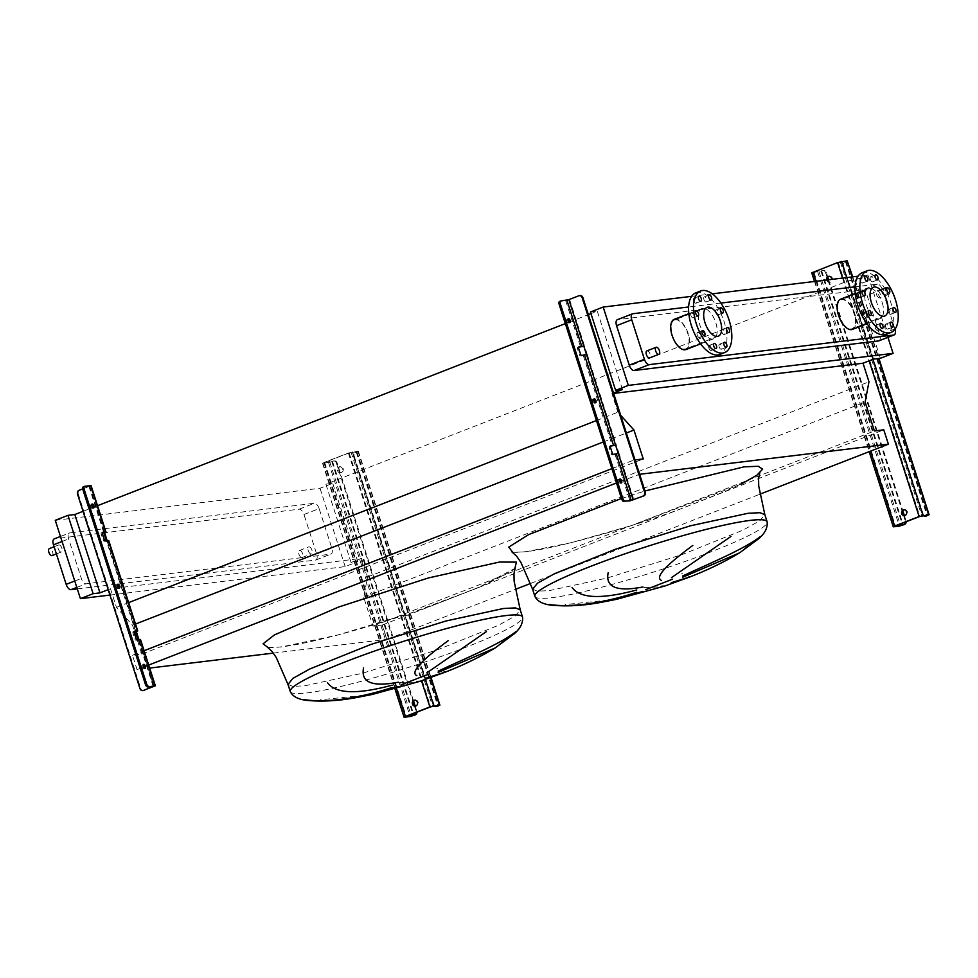<?xml version="1.0" encoding="UTF-8"?>
<svg xmlns="http://www.w3.org/2000/svg" width="978" height="978" viewBox="0 0 978 978"><rect width="100%" height="100%" fill="white"/><g stroke="black" fill="none" stroke-linecap="round" stroke-linejoin="round"><path stroke-width="0.73" stroke-dasharray="4.89 3.67" d="M904.149 509.746A3.007 2.604 83.1 0 1 907.327 511.702A3.007 2.604 83.1 0 1 904.87 515.65M826.667 280.001A3.007 2.604 -96.9 0 0 831.801 279.378M829.197 276.309A3.007 2.604 83.1 0 1 832.376 278.253A3.007 2.604 83.1 0 1 827.486 280.16A3.007 2.604 83.1 0 1 827.412 279.916M811.752 272.862L822.963 270.6A3.007 2.604 83.1 0 1 826.324 272.495L827.865 277.3M828.659 279.769L902.816 510.748M904.369 515.577L906.019 520.724A3.007 2.604 83.1 0 1 906.19 521.751M826.324 272.495L825.579 272.581L827.412 278.302M827.914 279.855L902.364 511.751M903.44 515.1L905.273 520.809L906.019 520.724M825.579 272.581A3.007 2.604 -96.9 0 0 822.217 270.686L813.867 272.031L838.329 262.507L845.933 261.26L844.234 262.116A3.007 2.604 -96.9 0 0 842.706 265.918L843.439 265.82A3.007 2.604 83.1 0 1 844.98 262.031L847.571 260.82M843.439 265.82L923.146 514.061L922.401 514.147A3.007 2.604 -96.9 0 0 923.44 515.663M925.579 516.103A3.007 2.604 83.1 0 1 923.146 514.061M842.706 265.918L922.401 514.147M905.445 522.032A3.007 2.604 -96.9 0 0 905.273 520.809M593.695 399.537A2.103 1.027 68.7 0 0 592.9 399.317A2.103 1.027 68.7 0 0 592.631 401.408A2.103 1.027 68.7 0 0 594.428 403.242A2.103 1.027 68.7 0 0 594.869 402.545M567.949 319.354A2.103 1.027 68.7 0 0 567.154 319.134A2.103 1.027 68.7 0 0 566.885 321.224A2.103 1.027 68.7 0 0 568.683 323.058A2.103 1.027 68.7 0 0 569.123 322.361M619.441 479.721A2.103 1.027 68.7 0 0 618.646 479.501A2.103 1.027 68.7 0 0 618.377 481.592A2.103 1.027 68.7 0 0 620.174 483.425A2.103 1.027 68.7 0 0 620.614 482.729M578.609 347.276L577.754 347.373A1.504 0.733 68.7 0 0 577.668 347.398A1.504 0.733 68.7 0 0 577.46 348.889L579.294 354.574A1.504 0.733 68.7 0 0 580.492 355.906L587.24 354.439L584.502 345.906L583.817 346.163M559.746 301.407L569.624 299.561L579.526 295.698A3.007 2.604 83.1 0 1 579.709 295.637M610.382 446.225L609.526 446.335A1.504 0.733 68.7 0 0 609.428 446.347A1.504 0.733 68.7 0 0 609.233 447.838L611.054 453.523A1.504 0.733 68.7 0 0 612.265 454.856L619.013 453.389L616.274 444.856L615.59 445.112M586.507 354.525L587.24 354.439L616.274 444.856L615.529 444.941M618.267 453.474L619.013 453.389L633.891 499.734M569.624 299.561L584.502 345.906L583.756 345.992M414.941 700.162A3.007 2.604 83.1 0 1 418.119 702.118A3.007 2.604 83.1 0 1 415.662 706.055M342.422 468.755A3.007 2.604 -96.9 0 0 337.532 470.662A3.007 2.604 -96.9 0 0 342.422 468.755M338.278 470.565A3.007 2.604 83.1 0 1 343.168 468.67A3.007 2.604 83.1 0 1 338.278 470.565M337.104 462.9L336.371 462.985A3.007 2.604 -96.9 0 0 333.009 461.09L324.659 462.435L349.109 452.912L356.726 451.665L355.026 452.533A3.007 2.604 -96.9 0 0 353.486 456.323L354.232 456.237A3.007 2.604 83.1 0 1 355.772 452.435L357.948 451.188L348.376 453.01L323.914 462.521L322.948 463.291L328.596 462.618L333.755 461.005A3.007 2.604 83.1 0 1 337.104 462.9L413.608 701.153M415.161 705.982L416.811 711.128A3.007 2.604 83.1 0 1 416.97 712.155M336.371 462.985L413.156 702.155M414.232 705.505L416.066 711.226L416.811 711.128M354.232 456.237L433.926 704.466L433.193 704.551A3.007 2.604 -96.9 0 0 434.232 706.067M436.359 706.507A3.007 2.604 83.1 0 1 433.926 704.466M353.486 456.323L433.193 704.551M416.225 712.449A3.007 2.604 -96.9 0 0 416.066 711.226M390.87 683.06C416.799 682.131 425.393 681.593 416.665 681.458M445.577 672.02L436.799 668.292M503.279 640.981L494.978 648.047M372.239 694.466L320.454 699.783M635.48 587.851C661.409 586.922 670.003 586.384 661.275 586.25M690.175 576.812L681.409 573.084M747.889 545.773L739.588 552.839M616.837 599.257L565.064 604.575M298.938 554.245A3.753 1.822 68.7 0 0 302.153 557.509A3.753 1.822 68.7 0 0 302.654 553.793A3.753 1.822 68.7 0 0 299.439 550.516A3.753 1.822 68.7 0 0 298.938 554.245M308.229 550.626A3.753 1.822 68.7 0 0 311.456 553.903A3.753 1.822 68.7 0 0 311.945 550.174A3.753 1.822 68.7 0 0 308.73 546.898A3.753 1.822 68.7 0 0 308.229 550.626M52.115 555.577A3.753 1.822 68.7 0 0 52.616 551.861A3.753 1.822 68.7 0 0 49.401 548.585M58.191 548.682A3.753 1.822 68.7 0 0 61.418 551.959A3.753 1.822 68.7 0 0 61.907 548.242A3.753 1.822 68.7 0 0 58.692 544.966A3.753 1.822 68.7 0 0 58.191 548.682M889.54 290.503A3.753 1.822 -111.3 0 1 889.051 294.219A3.753 1.822 -111.3 0 1 885.823 290.955A3.753 1.822 -111.3 0 1 886.325 287.226A3.753 1.822 -111.3 0 1 889.54 290.503M876.532 294.574A3.753 1.822 68.7 0 0 879.748 297.838A3.753 1.822 68.7 0 0 880.249 294.121A3.753 1.822 68.7 0 0 877.021 290.845A3.753 1.822 68.7 0 0 876.532 294.574M646.886 350.894A3.753 1.822 -111.3 0 1 650.113 354.17A3.753 1.822 -111.3 0 1 649.612 357.899M888.317 312.006A2.702 1.32 -111.3 0 1 888.672 309.317A2.702 1.32 -111.3 0 1 890.995 311.676A2.702 1.32 -111.3 0 1 890.64 314.354A2.702 1.32 -111.3 0 1 888.317 312.006M882.034 292.41A2.702 1.32 -111.3 0 1 882.388 289.732A2.702 1.32 -111.3 0 1 884.711 292.092A2.702 1.32 -111.3 0 1 884.344 294.769A2.702 1.32 -111.3 0 1 882.034 292.41M870.347 279.439A2.702 1.32 -111.3 0 1 870.701 276.762A2.702 1.32 -111.3 0 1 873.024 279.121A2.702 1.32 -111.3 0 1 872.669 281.798A2.702 1.32 -111.3 0 1 870.347 279.439M860.114 280.674A2.702 1.32 -111.3 0 1 860.469 277.996A2.702 1.32 -111.3 0 1 862.792 280.356A2.702 1.32 -111.3 0 1 862.437 283.033A2.702 1.32 -111.3 0 1 860.114 280.674M857.327 295.405A2.702 1.32 -111.3 0 1 857.682 292.728A2.702 1.32 -111.3 0 1 860.004 295.087A2.702 1.32 -111.3 0 1 859.638 297.764A2.702 1.32 -111.3 0 1 857.327 295.405M863.611 314.989A2.702 1.32 -111.3 0 1 863.965 312.312A2.702 1.32 -111.3 0 1 866.288 314.671A2.702 1.32 -111.3 0 1 865.933 317.349A2.702 1.32 -111.3 0 1 863.611 314.989M875.298 327.96A2.702 1.32 -111.3 0 1 875.652 325.283A2.702 1.32 -111.3 0 1 877.975 327.642A2.702 1.32 -111.3 0 1 877.608 330.319A2.702 1.32 -111.3 0 1 875.298 327.96M885.53 326.725A2.702 1.32 -111.3 0 1 885.885 324.048A2.702 1.32 -111.3 0 1 888.207 326.407A2.702 1.32 -111.3 0 1 887.853 329.085A2.702 1.32 -111.3 0 1 885.53 326.725M882.18 302.569A16.223 7.885 -111.3 0 1 880.041 318.657A16.223 7.885 -111.3 0 1 866.141 304.513A16.223 7.885 -111.3 0 1 868.281 288.424A16.223 7.885 -111.3 0 1 882.18 302.569M852.4 329.415A16.223 7.885 68.7 0 0 854.54 313.327A16.223 7.885 68.7 0 0 840.64 299.182M862.168 272.752A33.044 16.076 -111.3 0 1 890.506 301.566A33.044 16.076 -111.3 0 1 886.141 334.329M838.867 315.222A15.465 7.518 -111.3 0 1 840.909 299.879A15.465 7.518 -111.3 0 1 854.173 313.376A15.465 7.518 -111.3 0 1 852.131 328.718A15.465 7.518 -111.3 0 1 838.867 315.222M690.933 315.539A2.702 1.32 -111.3 0 1 691.287 312.862A2.702 1.32 -111.3 0 1 693.598 315.222A2.702 1.32 -111.3 0 1 693.243 317.899A2.702 1.32 -111.3 0 1 690.933 315.539M697.216 335.136A2.702 1.32 -111.3 0 1 697.571 332.447A2.702 1.32 -111.3 0 1 699.893 334.806A2.702 1.32 -111.3 0 1 699.539 337.483A2.702 1.32 -111.3 0 1 697.216 335.136M708.903 348.107A2.702 1.32 -111.3 0 1 709.258 345.43A2.702 1.32 -111.3 0 1 711.568 347.777A2.702 1.32 -111.3 0 1 711.214 350.466A2.702 1.32 -111.3 0 1 708.903 348.107M719.136 346.872A2.702 1.32 -111.3 0 1 719.49 344.183A2.702 1.32 -111.3 0 1 721.801 346.542A2.702 1.32 -111.3 0 1 721.446 349.219A2.702 1.32 -111.3 0 1 719.136 346.872M721.923 332.141A2.702 1.32 -111.3 0 1 722.277 329.464A2.702 1.32 -111.3 0 1 724.6 331.823A2.702 1.32 -111.3 0 1 724.246 334.5A2.702 1.32 -111.3 0 1 721.923 332.141M715.639 312.557A2.702 1.32 -111.3 0 1 715.994 309.879A2.702 1.32 -111.3 0 1 718.304 312.226A2.702 1.32 -111.3 0 1 717.95 314.916A2.702 1.32 -111.3 0 1 715.639 312.557M703.952 299.586A2.702 1.32 -111.3 0 1 704.307 296.896A2.702 1.32 -111.3 0 1 706.629 299.256A2.702 1.32 -111.3 0 1 706.263 301.933A2.702 1.32 -111.3 0 1 703.952 299.586M693.72 300.821A2.702 1.32 -111.3 0 1 694.074 298.143A2.702 1.32 -111.3 0 1 696.385 300.49A2.702 1.32 -111.3 0 1 696.03 303.18A2.702 1.32 -111.3 0 1 693.72 300.821M695.774 292.887A33.044 16.076 -111.3 0 1 697.717 292.398A33.044 16.076 -111.3 0 1 723.451 319.769A33.044 16.076 -111.3 0 1 719.747 354.476M675.419 319.794A15.465 7.518 -111.3 0 1 687.461 332.606A15.465 7.518 -111.3 0 1 685.737 348.853A15.465 7.518 -111.3 0 1 684.82 349.085A15.465 7.518 -111.3 0 1 672.778 336.273A15.465 7.518 -111.3 0 1 674.514 320.026A15.465 7.518 -111.3 0 1 675.419 319.794M712.693 339.036A16.223 7.885 -111.3 0 1 700.065 325.601A16.223 7.885 -111.3 0 1 701.874 308.559A16.223 7.885 -111.3 0 1 702.827 308.327A16.223 7.885 -111.3 0 1 715.468 321.762A16.223 7.885 -111.3 0 1 713.647 338.804A16.223 7.885 -111.3 0 1 712.693 339.036M686.006 349.562A16.223 7.885 68.7 0 0 687.827 332.52A16.223 7.885 68.7 0 0 675.187 319.085A16.223 7.885 68.7 0 0 674.233 319.317M894.992 329.244A6.002 2.922 68.7 0 0 894.907 328.975L882.217 289.451A6.002 2.922 68.7 0 0 877.425 284.121L855.029 286.835M720.884 303.07L688.634 306.97M887.938 337.337L867.926 275.014L858.024 276.212M712.326 293.84L691.629 296.346M879.271 340.662A6.002 2.922 68.7 0 0 879.748 334.879L867.058 295.356A6.002 2.922 68.7 0 0 862.254 290.026L617.717 319.623L632.876 313.718M273.351 653.108L386.946 639.355L382.337 625.003L372.973 626.128L363.694 597.228L367.532 576.971L361.567 558.389L110.49 588.78L116.455 607.362L132.519 625.211L141.81 654.111L132.446 655.248L137.054 669.6L149.671 668.072M367.532 576.971L868.977 381.799M109.952 595.076L345.161 566.604L357.887 561.653L351.053 562.484L361.567 558.389M351.053 562.484L325.894 484.147L848.378 280.784L855.212 279.965L867.926 275.014M873.525 359.122L848.378 280.784M363.694 597.228L865.139 402.056M372.973 626.128L874.418 430.968M382.337 625.003L883.782 429.831M386.946 639.355L515.161 589.453M530.614 583.438L759.772 494.245M620.48 481.445L639.624 474.293M137.054 669.6L148.705 665.064M616.507 482.985L619.832 481.702M611.898 468.633L633.891 460.076L638.5 474.428M132.446 655.248L144.096 650.712M635.015 459.941L633.891 460.076M141.81 654.111L643.243 458.939M132.519 625.211L135.526 624.037M603.328 441.958L626.36 432.997M596.458 420.54L617.9 412.19L620.675 415.283M116.455 607.362L128.289 602.754M613.524 392.985L611.935 393.608L617.9 412.19M622.448 389.513L597.301 311.175L590.981 313.632M83.057 511.323L97.177 505.834M565.333 323.62L568.951 322.214M569.147 322.141L588.365 314.647M110.49 588.78L108.216 589.661M590.455 312.006L597.301 311.175M55.269 520.308L320.014 488.266L332.728 483.315L325.894 484.147M611.935 393.608L613.646 393.4M880.359 358.303L855.212 279.965M319.134 508.609A6.002 2.922 68.7 0 0 314.341 503.279L69.793 532.876A6.002 2.922 68.7 0 0 69.438 532.961A6.002 2.922 68.7 0 0 68.643 538.927L81.333 578.45A6.002 2.922 68.7 0 0 86.137 583.78L330.674 554.171A6.002 2.922 68.7 0 0 331.029 554.086A6.002 2.922 68.7 0 0 331.823 548.132L319.134 508.609L303.975 514.514A6.002 2.922 68.7 0 0 299.17 509.183L54.634 538.78L69.793 532.876M345.161 566.604L320.014 488.266M357.887 561.653L332.728 483.315M77.286 588.915L315.515 560.076A6.002 2.922 68.7 0 0 315.87 559.991A6.002 2.922 68.7 0 0 316.664 554.037L303.975 514.514M144.365 668.096A2.103 1.027 -111.3 0 1 143.925 668.781A2.103 1.027 -111.3 0 1 142.128 666.947A2.103 1.027 -111.3 0 1 142.397 664.869A2.103 1.027 -111.3 0 1 143.191 665.089M118.619 587.912A2.103 1.027 -111.3 0 1 118.179 588.597A2.103 1.027 -111.3 0 1 116.382 586.763A2.103 1.027 -111.3 0 1 116.663 584.685A2.103 1.027 -111.3 0 1 117.446 584.905M92.873 507.716A2.103 1.027 -111.3 0 1 92.433 508.413A2.103 1.027 -111.3 0 1 90.636 506.58A2.103 1.027 -111.3 0 1 90.917 504.501A2.103 1.027 -111.3 0 1 91.7 504.721M106.382 540.687L106.59 541.311L104.243 541.274A1.504 0.733 -111.3 0 1 103.045 539.942L101.211 534.245A1.504 0.733 -111.3 0 1 101.419 532.765A1.504 0.733 -111.3 0 1 101.504 532.741L102.36 532.631M138.155 639.636L138.35 640.26L136.015 640.223A1.504 0.733 -111.3 0 1 134.817 638.891L132.984 633.206A1.504 0.733 -111.3 0 1 133.179 631.715A1.504 0.733 -111.3 0 1 133.277 631.69L134.133 631.592M108.705 540.479L107.323 541.225L107.128 540.589M140.477 639.441L139.096 640.174L138.888 639.539M77.519 494.086L78.264 494L140.71 688.488L139.964 688.573M83.497 486.763L89.646 486.066L82.714 488.866M78.264 494A3.007 2.604 83.1 0 1 79.805 490.198L91.076 485.601M143.143 690.529A3.007 2.604 83.1 0 1 140.71 688.488M153.13 686.299L138.35 640.26L139.096 640.174L153.974 686.519M135.514 631.421L106.59 541.311L107.323 541.225L136.358 631.641M821.74 271.077L903.269 524.99M817.804 272.202L899.332 526.127M812.168 272.886L893.684 526.812M816.068 281.285L870.591 451.115M842.559 278.082L869.124 360.833M846.691 277.581L872.938 359.354M852.339 276.896L878.537 358.523M846.202 261.554L927.731 515.479M845.457 261.639L926.887 515.247M845.933 261.26L927.462 515.174M840.298 261.945L921.814 515.858M838.329 262.507L919.846 516.433M813.867 272.031L895.396 525.944M813.39 272.41L894.858 526.188M819.026 271.725L900.066 524.122M820.994 271.163L901.973 523.389M844.98 262.031L844.234 262.116M822.217 270.686L822.963 270.6M565.687 300.686L580.577 347.031M583.316 355.564L612.338 445.992M615.076 454.513L629.966 500.87M578.793 295.796L579.526 295.698M610.578 445.919L609.526 446.335M610.455 447.362L609.233 447.838M612.277 453.058L611.054 453.523M613.487 454.379L612.265 454.856M578.805 346.97L577.754 347.373M578.683 348.412L577.46 348.889M580.516 354.097L579.294 354.574M581.714 355.43L580.492 355.906M332.532 461.482L414.049 715.407M328.596 462.618L410.124 716.532M322.948 463.291L404.476 717.216M323.914 462.521L396.457 688.463M348.376 453.01L421.506 680.798M352.3 451.873L425.381 679.478M357.948 451.188L430.65 677.632M356.994 451.958L438.511 705.884M356.249 452.056L437.667 705.651M356.726 451.665L438.254 705.59M351.078 452.349L432.606 706.275M349.109 452.912L430.638 706.837M324.659 462.435L406.176 716.361M324.17 462.826L405.65 716.593M329.818 462.142L410.858 714.539M331.786 461.567L412.765 713.793M355.772 452.435L355.026 452.533M333.009 461.09L333.755 461.005M287.984 684.392L292.777 686.385L304.806 685.798L362.386 673.28L437.362 649.857L498.474 625.309L515.308 615.908L520.223 609.832M268.192 647.607L281.322 646.959L337.007 635.223L410.931 612.986L477.851 587.851L514.893 568.401M290.27 691.544A121.957 13.166 162.2 0 0 307.08 692.913A121.957 13.166 162.2 0 0 439.648 656.959A121.957 13.166 162.2 0 0 522.521 616.971M532.582 589.196L537.387 591.189L549.404 590.602L606.983 578.071L681.972 554.648L743.084 530.1L759.918 520.712L764.833 514.624M741.397 483.976L632.485 525.284L571.335 542.643L525.932 551.751L512.802 552.411M534.88 596.336A121.957 13.166 162.2 0 0 551.69 597.705A121.957 13.166 162.2 0 0 684.258 561.763A121.957 13.166 162.2 0 0 767.119 521.763M621.482 498.487L644.979 490.993M894.907 328.975L879.748 334.879M882.217 289.451L867.058 295.356M877.425 284.121L862.254 290.026M299.17 509.183L314.341 503.279M316.664 554.037L331.823 548.132M315.515 560.076L330.674 554.171M76.81 587.411L86.137 583.78M74.756 581.005L81.333 578.45M62.066 541.482L68.643 538.927M107.067 540.932L136.101 631.348M138.839 639.881L153.717 686.226M88.961 486.433L103.741 532.472M89.45 486.054L104.328 532.399M89.707 486.347L104.585 532.692M79.805 490.198L79.059 490.296M136.015 640.223L137.238 639.746M134.817 638.891L136.04 638.414M132.984 633.206L134.206 632.729M133.277 631.69L134.328 631.275M104.243 541.274L105.465 540.797M103.045 539.942L104.267 539.465M101.211 534.245L102.433 533.78M101.504 532.741L102.556 532.325M904.516 509.672L903.782 509.77M829.564 276.224L828.831 276.322M814.515 281.481L869.161 451.677M852.718 276.847L878.929 358.474M846.141 261.273L927.67 515.198M813.183 272.397L894.699 526.323M830.285 282.19L829.552 282.287M905.249 515.638L904.503 515.736M823.513 270.466L822.767 270.551M594.123 398.841L592.9 399.317M568.389 318.657L567.154 319.134M619.869 479.037L618.646 479.501M621.397 482.949L620.174 483.425M610.651 445.87L609.428 446.347M578.89 346.921L577.668 347.398M569.905 322.581L568.683 323.058M595.651 402.765L594.428 403.242M415.308 700.077L414.562 700.175M340.356 466.64L339.611 466.726M322.532 463.266L394.965 688.867M358.364 451.225L431.017 677.51M356.933 451.677L438.462 705.603M323.962 462.802L405.491 716.727M341.077 472.594L340.332 472.692M416.029 706.043L415.283 706.14M334.305 460.87L333.559 460.956M515.333 567.448C516.36 568.841 505.064 575.113 481.421 586.262L433.083 605.26C378.229 625.125 311.09 643.536 281.921 646.8C273.388 647.656 268.51 647.742 267.287 647.081M759.93 472.252C760.97 473.645 749.674 479.917 726.031 491.054L677.693 510.064C622.839 529.917 555.687 548.328 526.531 551.604C517.998 552.448 513.12 552.546 511.897 551.885M302.153 557.509L311.456 553.903M56.406 553.915L61.418 551.959M889.051 294.219L879.748 297.838M888.672 309.317L893.562 307.422M882.388 289.732L887.278 287.825M870.701 276.762L875.591 274.855M860.469 277.996L865.359 276.089M857.682 292.728L862.572 290.821M863.965 312.312L868.855 310.405M875.652 325.283L880.542 323.376M885.885 324.048L890.775 322.141M880.041 318.657L866.997 323.742M873.44 287.226L840.909 299.879M691.287 312.862L696.177 310.955M697.571 332.447L702.461 330.552M709.258 345.43L714.148 343.522M719.49 344.183L724.38 342.276M722.277 329.464L727.167 327.557M715.994 309.879L720.884 307.972M704.307 296.896L709.197 295.001M694.074 298.143L698.964 296.236M718.268 336.2L685.737 348.853M701.874 308.559L688.83 313.645M315.87 559.991L331.029 554.086M60.453 536.47L69.438 532.961M713.647 338.804L700.603 343.877M707.045 307.361L674.514 320.026M696.03 303.18L700.92 301.273M706.263 301.933L711.165 300.038M717.95 314.916L722.84 313.009M724.246 334.5L729.136 332.593M721.446 349.219L726.336 347.324M711.214 350.466L716.104 348.559M699.539 337.483L704.429 335.588M693.243 317.899L698.133 316.004M884.662 316.053L852.131 328.718M868.281 288.424L855.224 293.498M887.853 329.085L892.743 327.178M877.608 330.319L882.511 328.425M865.933 317.349L870.823 315.442M859.638 297.764L864.54 295.857M862.437 283.033L867.327 281.138M872.669 281.798L877.559 279.891M884.344 294.769L889.246 292.874M890.64 314.354L895.53 312.459M886.325 287.226L877.021 290.845M54.096 546.751L58.692 544.966M299.439 550.516L308.73 546.898M142.397 664.869L143.619 664.392M116.663 584.685L117.886 584.208M90.917 504.501L92.14 504.025M107.274 540.944L136.297 631.36M139.047 639.893L153.925 686.25M89.646 486.066L104.536 532.411M133.179 631.715L134.402 631.238M101.419 532.765L102.641 532.289M92.433 508.413L93.656 507.937M118.179 588.597L119.402 588.12M143.925 668.781L145.147 668.316"/><path stroke-width="1.47" d="M906.582 511.8A3.007 2.604 -96.9 0 0 901.692 513.694A3.007 2.604 -96.9 0 0 906.582 511.8M904.87 515.65A3.007 2.604 83.1 0 1 904.149 509.746M831.801 279.378A3.007 2.604 -96.9 0 0 828.831 276.322A3.007 2.604 -96.9 0 0 826.667 280.001M827.412 279.916A3.007 2.604 83.1 0 1 829.197 276.309M827.865 277.3L828.659 279.769M902.816 510.748L904.369 515.577M827.412 278.302L827.914 279.855M902.364 511.751L903.44 515.1M906.19 521.751A3.007 2.604 83.1 0 1 904.491 524.514L895.396 525.944L919.846 516.433L927.462 515.174L926.508 515.956L929.1 514.734L919.112 516.518L894.65 526.042L893.684 526.812L899.332 526.127L904.491 524.514M852.718 276.847L847.156 260.784L837.584 262.593L811.752 272.862L814.515 281.481M926.508 515.956A3.007 2.604 83.1 0 1 925.579 516.103M923.44 515.663A3.007 2.604 -96.9 0 0 925.763 516.042M903.745 524.611A3.007 2.604 -96.9 0 0 905.445 522.032M594.869 402.545A2.103 1.027 68.7 0 0 594.71 401.151A2.103 1.027 68.7 0 0 593.695 399.537M593.854 400.931A2.103 1.027 -111.3 0 1 594.123 398.841A2.103 1.027 -111.3 0 1 595.932 400.674A2.103 1.027 -111.3 0 1 595.651 402.765A2.103 1.027 -111.3 0 1 593.854 400.931M569.123 322.361A2.103 1.027 68.7 0 0 568.964 320.967A2.103 1.027 68.7 0 0 567.949 319.354M568.108 320.747A2.103 1.027 -111.3 0 1 568.389 318.657A2.103 1.027 -111.3 0 1 570.186 320.491A2.103 1.027 -111.3 0 1 569.905 322.581A2.103 1.027 -111.3 0 1 568.108 320.747M620.614 482.729A2.103 1.027 68.7 0 0 620.455 481.335A2.103 1.027 68.7 0 0 619.441 479.721M619.6 481.115A2.103 1.027 -111.3 0 1 619.869 479.037A2.103 1.027 -111.3 0 1 621.678 480.87A2.103 1.027 -111.3 0 1 621.397 482.949A2.103 1.027 -111.3 0 1 619.6 481.115M583.817 346.163L578.609 347.276M615.59 445.112L610.382 446.225M629.966 500.87L643.805 495.883L631.189 500.394L625.248 501.115L629.966 500.87M579.709 295.637A3.007 2.604 83.1 0 1 582.888 297.593L582.142 297.679A3.007 2.604 -96.9 0 0 578.793 295.796L568.878 299.647L560.969 300.931A3.007 1.467 68.7 0 0 560.797 300.979A3.007 1.467 68.7 0 0 560.394 303.95L622.839 498.45A3.007 1.467 68.7 0 0 625.248 501.115M581.8 346.554L583.756 345.992L586.507 354.525L581.714 355.43A1.504 0.733 -111.3 0 1 580.516 354.097L578.683 348.412A1.504 0.733 -111.3 0 1 578.89 346.921A1.504 0.733 -111.3 0 1 578.976 346.897L581.8 346.554L566.91 300.209M613.561 445.516L615.529 444.941L618.267 453.474L613.487 454.379A1.504 0.733 -111.3 0 1 612.277 453.058L610.455 447.362A1.504 0.733 -111.3 0 1 610.651 445.87A1.504 0.733 -111.3 0 1 610.749 445.858L613.561 445.516L584.538 355.087M582.142 297.679L644.588 492.178L645.333 492.081A3.007 2.604 83.1 0 1 643.805 495.883M582.888 297.593L645.333 492.081M624.025 501.592A3.007 1.467 -111.3 0 1 621.617 498.927L622.839 498.45M560.394 303.95L559.171 304.427L621.617 498.927M559.171 304.427A3.007 1.467 -111.3 0 1 559.575 301.456A3.007 1.467 -111.3 0 1 559.746 301.407L560.639 301.065M643.059 495.968A3.007 2.604 -96.9 0 0 644.588 492.178M417.374 702.204A3.007 2.604 -96.9 0 0 412.484 704.111A3.007 2.604 -96.9 0 0 417.374 702.204M415.662 706.055A3.007 2.604 83.1 0 1 414.941 700.162M413.608 701.153L415.161 705.982M413.156 702.155L414.232 705.505M416.97 712.155A3.007 2.604 83.1 0 1 415.271 714.93L406.176 716.361L430.638 706.837L438.254 705.59L437.288 706.36L439.892 705.138L429.892 706.923L405.442 716.446L404.476 717.216L410.124 716.532L415.271 714.93M437.288 706.36A3.007 2.604 83.1 0 1 436.359 706.507M434.232 706.067A3.007 2.604 -96.9 0 0 436.543 706.446M414.538 715.016A3.007 2.604 -96.9 0 0 416.225 712.449M398.229 686.568L372.239 694.466L420.088 681.275L416.665 681.458M426.701 677.888L445.577 672.02C463.254 665.15 479.721 657.155 494.978 648.047L438.168 672.387M438.205 671.128C463.34 659.282 499.831 644.38 515.736 631.764M642.839 591.372L616.837 599.257L664.698 586.066L661.275 586.25M671.299 582.692L690.175 576.812C707.864 569.954 724.331 561.959 739.588 552.839L682.778 577.191M682.815 575.92C707.95 564.074 744.441 549.184 760.346 536.555M54.096 546.751L49.401 548.585A3.753 1.822 68.7 0 0 48.9 552.301A3.753 1.822 68.7 0 0 52.115 555.577L56.406 553.915M655.688 351.004A3.753 1.822 68.7 0 0 658.903 354.281A3.753 1.822 68.7 0 0 659.404 350.552A3.753 1.822 68.7 0 0 656.189 347.276A3.753 1.822 68.7 0 0 655.688 351.004M658.903 354.281L649.612 357.899A3.753 1.822 -111.3 0 1 646.397 354.623A3.753 1.822 -111.3 0 1 646.886 350.894L656.189 347.276M895.885 309.769A2.702 1.32 68.7 0 0 893.562 307.422A2.702 1.32 68.7 0 0 893.207 310.099A2.702 1.32 68.7 0 0 895.53 312.459A2.702 1.32 68.7 0 0 895.885 309.769M889.601 290.185A2.702 1.32 68.7 0 0 887.278 287.825A2.702 1.32 68.7 0 0 886.924 290.515A2.702 1.32 68.7 0 0 889.246 292.874A2.702 1.32 68.7 0 0 889.601 290.185M877.914 277.214A2.702 1.32 68.7 0 0 875.591 274.855A2.702 1.32 68.7 0 0 875.237 277.532A2.702 1.32 68.7 0 0 877.559 279.891A2.702 1.32 68.7 0 0 877.914 277.214M867.682 278.449A2.702 1.32 68.7 0 0 865.359 276.089A2.702 1.32 68.7 0 0 865.004 278.779A2.702 1.32 68.7 0 0 867.327 281.138A2.702 1.32 68.7 0 0 867.682 278.449M864.894 293.18A2.702 1.32 68.7 0 0 862.572 290.821A2.702 1.32 68.7 0 0 862.217 293.498A2.702 1.32 68.7 0 0 864.54 295.857A2.702 1.32 68.7 0 0 864.894 293.18M871.178 312.764A2.702 1.32 68.7 0 0 868.855 310.405A2.702 1.32 68.7 0 0 868.501 313.082A2.702 1.32 68.7 0 0 870.823 315.442A2.702 1.32 68.7 0 0 871.178 312.764M882.865 325.735A2.702 1.32 68.7 0 0 880.542 323.376A2.702 1.32 68.7 0 0 880.188 326.065A2.702 1.32 68.7 0 0 882.511 328.425A2.702 1.32 68.7 0 0 882.865 325.735M893.097 324.5A2.702 1.32 68.7 0 0 890.775 322.141A2.702 1.32 68.7 0 0 890.42 324.818A2.702 1.32 68.7 0 0 892.743 327.178A2.702 1.32 68.7 0 0 893.097 324.5M855.224 293.498L840.64 299.182A16.223 7.885 68.7 0 0 838.501 315.271A16.223 7.885 68.7 0 0 852.4 329.415L866.997 323.742M895.396 299.659A33.044 16.076 -111.3 0 1 891.031 332.434A33.044 16.076 -111.3 0 1 862.706 303.62A33.044 16.076 -111.3 0 1 867.07 270.845A33.044 16.076 -111.3 0 1 895.396 299.659M891.031 332.434L886.141 334.329A33.044 16.076 -111.3 0 1 857.816 305.515A33.044 16.076 -111.3 0 1 862.168 272.752L867.07 270.845M871.398 302.569A15.465 7.518 -111.3 0 1 873.44 287.226A15.465 7.518 -111.3 0 1 886.704 300.711A15.465 7.518 -111.3 0 1 884.662 316.053A15.465 7.518 -111.3 0 1 871.398 302.569M698.488 313.315A2.702 1.32 68.7 0 0 696.177 310.955A2.702 1.32 68.7 0 0 695.823 313.645A2.702 1.32 68.7 0 0 698.133 316.004A2.702 1.32 68.7 0 0 698.488 313.315M704.783 332.899A2.702 1.32 68.7 0 0 702.461 330.552A2.702 1.32 68.7 0 0 702.106 333.229A2.702 1.32 68.7 0 0 704.429 335.588A2.702 1.32 68.7 0 0 704.783 332.899M716.471 345.882A2.702 1.32 68.7 0 0 714.148 343.522A2.702 1.32 68.7 0 0 713.793 346.2A2.702 1.32 68.7 0 0 716.104 348.559A2.702 1.32 68.7 0 0 716.471 345.882M726.703 344.635A2.702 1.32 68.7 0 0 724.38 342.276A2.702 1.32 68.7 0 0 724.026 344.965A2.702 1.32 68.7 0 0 726.336 347.324A2.702 1.32 68.7 0 0 726.703 344.635M729.49 329.916A2.702 1.32 68.7 0 0 727.167 327.557A2.702 1.32 68.7 0 0 726.813 330.234A2.702 1.32 68.7 0 0 729.136 332.593A2.702 1.32 68.7 0 0 729.49 329.916M723.194 310.332A2.702 1.32 68.7 0 0 720.884 307.972A2.702 1.32 68.7 0 0 720.529 310.649A2.702 1.32 68.7 0 0 722.84 313.009A2.702 1.32 68.7 0 0 723.194 310.332M711.519 297.349A2.702 1.32 68.7 0 0 709.197 295.001A2.702 1.32 68.7 0 0 708.842 297.679A2.702 1.32 68.7 0 0 711.165 300.038A2.702 1.32 68.7 0 0 711.519 297.349M701.287 298.596A2.702 1.32 68.7 0 0 698.964 296.236A2.702 1.32 68.7 0 0 698.61 298.913A2.702 1.32 68.7 0 0 700.92 301.273A2.702 1.32 68.7 0 0 701.287 298.596M722.693 353.058A33.044 16.076 -111.3 0 1 696.959 325.686A33.044 16.076 -111.3 0 1 700.664 290.979A33.044 16.076 -111.3 0 1 702.607 290.503A33.044 16.076 -111.3 0 1 728.341 317.862A33.044 16.076 -111.3 0 1 724.637 352.569A33.044 16.076 -111.3 0 1 722.693 353.058M724.637 352.569L719.747 354.476A33.044 16.076 -111.3 0 1 717.803 354.965A33.044 16.076 -111.3 0 1 692.069 327.593A33.044 16.076 -111.3 0 1 695.774 292.887L700.664 290.979M707.95 307.129A15.465 7.518 -111.3 0 1 720.004 319.94A15.465 7.518 -111.3 0 1 718.268 336.2A15.465 7.518 -111.3 0 1 717.351 336.42A15.465 7.518 -111.3 0 1 705.309 323.608A15.465 7.518 -111.3 0 1 707.045 307.361A15.465 7.518 -111.3 0 1 707.95 307.129M688.83 313.645L674.233 319.317A16.223 7.885 68.7 0 0 672.424 336.359A16.223 7.885 68.7 0 0 685.052 349.794A16.223 7.885 68.7 0 0 686.006 349.562L700.603 343.877M688.634 306.97L632.876 313.718A6.002 2.922 68.7 0 0 632.521 313.804A6.002 2.922 68.7 0 0 631.727 319.769L644.416 359.293A6.002 2.922 68.7 0 0 649.221 364.623L893.758 335.014A6.002 2.922 68.7 0 0 894.112 334.928A6.002 2.922 68.7 0 0 894.992 329.244M855.029 286.835L720.884 303.07M549.135 604.502C576.47 608.487 612.387 600.345 636.678 592.301M608.182 572.705C605.211 587.228 616.812 591.983 642.986 586.983M636.751 589.966C601.739 599.428 580.186 598.609 572.093 587.521M731.006 536.409L671.47 577.643M661.458 580.419C654.808 577.338 665.248 565.7 692.791 545.479M858.024 276.212L712.326 293.84M691.629 296.346L603.181 307.055L590.455 312.006L615.614 390.344L622.448 389.513L613.524 392.985M759.772 494.245L888.391 444.183L883.782 429.831L874.418 430.968L865.139 402.056L868.977 381.799L863.012 363.217L873.525 359.122L880.359 358.303L893.085 353.351L628.328 385.393L603.181 307.055M893.085 353.351L887.938 337.337M617.717 319.623A6.002 2.922 68.7 0 0 617.362 319.708A6.002 2.922 68.7 0 0 616.568 325.674L629.257 365.197A6.002 2.922 68.7 0 0 634.05 370.515L878.599 340.919A6.002 2.922 68.7 0 0 878.953 340.833A6.002 2.922 68.7 0 0 879.271 340.662M149.671 668.072L273.351 653.108M515.161 589.453L530.614 583.438M639.624 474.293L888.391 444.183M148.705 665.064L616.507 482.985M619.832 481.702L620.48 481.445M144.096 650.712L611.898 468.633M626.36 432.997L633.964 430.039L643.243 458.939L635.015 459.941M135.526 624.037L603.328 441.958M620.675 415.283L633.964 430.039M128.289 602.754L596.458 420.54M108.216 589.661L99.964 592.864L74.817 514.526L83.057 511.323M97.177 505.834L565.333 323.62M588.365 314.647L590.981 313.632M74.817 514.526L67.983 515.357L55.269 520.308L80.416 598.646L109.952 595.076M613.646 393.4L863.012 363.217M628.328 385.393L615.614 390.344M99.964 592.864L93.13 593.695L67.983 515.357M93.13 593.695L80.416 598.646M54.634 538.78A6.002 2.922 68.7 0 0 54.279 538.866A6.002 2.922 68.7 0 0 53.484 544.832L66.174 584.355A6.002 2.922 68.7 0 0 70.966 589.673L77.286 588.915M304.525 699.698C331.872 703.695 367.777 695.541 392.068 687.51M486.408 631.605L426.86 672.852M416.86 675.627C410.198 672.546 420.638 660.896 448.181 640.688M363.571 667.901C360.601 682.424 372.202 687.192 398.376 682.192M392.154 685.175C357.129 694.625 335.576 693.805 327.483 682.73M145.429 666.226A2.103 1.027 68.7 0 0 143.619 664.392A2.103 1.027 68.7 0 0 143.35 666.483A2.103 1.027 68.7 0 0 145.147 668.316A2.103 1.027 68.7 0 0 145.429 666.226M143.191 665.089A2.103 1.027 -111.3 0 1 144.206 666.703A2.103 1.027 -111.3 0 1 144.365 668.096M119.683 586.042A2.103 1.027 68.7 0 0 117.886 584.208A2.103 1.027 68.7 0 0 117.605 586.287A2.103 1.027 68.7 0 0 119.402 588.12A2.103 1.027 68.7 0 0 119.683 586.042M117.446 584.905A2.103 1.027 -111.3 0 1 118.46 586.519A2.103 1.027 -111.3 0 1 118.619 587.912M93.937 505.858A2.103 1.027 68.7 0 0 92.14 504.025A2.103 1.027 68.7 0 0 91.859 506.103A2.103 1.027 68.7 0 0 93.656 507.937A2.103 1.027 68.7 0 0 93.937 505.858M91.7 504.721A2.103 1.027 -111.3 0 1 92.714 506.335A2.103 1.027 -111.3 0 1 92.873 507.716M134.133 631.592L136.297 631.36L135.612 631.739L138.155 639.636M153.717 686.226L143.326 690.468L155.355 685.786L147.776 686.947L153.717 686.226M107.128 540.589L104.585 532.692L105.966 531.959L102.727 532.264A1.504 0.733 68.7 0 0 102.641 532.289A1.504 0.733 68.7 0 0 102.433 533.78L104.267 539.465A1.504 0.733 68.7 0 0 105.465 540.797L108.705 540.479L137.727 630.908L134.499 631.213A1.504 0.733 68.7 0 0 134.402 631.238A1.504 0.733 68.7 0 0 134.206 632.729L136.04 638.414A1.504 0.733 68.7 0 0 137.238 639.746L140.477 639.441L155.355 685.786M138.888 639.539L136.358 631.641L137.727 630.908M82.714 488.866L79.059 490.296A3.007 2.604 -96.9 0 0 77.519 494.086L139.964 688.573A3.007 2.604 -96.9 0 0 143.326 690.468M106.382 540.687L103.851 532.778L104.536 532.411L102.36 532.631M147.776 686.947A3.007 1.467 -111.3 0 1 145.38 684.282L146.602 683.805A3.007 1.467 68.7 0 0 148.998 686.47M105.966 531.959L91.076 485.601L84.719 486.286A3.007 1.467 68.7 0 0 84.548 486.335A3.007 1.467 68.7 0 0 84.157 489.318L82.934 489.795L145.38 684.282M82.934 489.795A3.007 1.467 -111.3 0 1 83.326 486.812A3.007 1.467 -111.3 0 1 83.497 486.763L84.389 486.421M84.157 489.318L146.602 683.805M144.072 690.382A3.007 2.604 83.1 0 1 143.143 690.529M136.358 631.641L135.514 631.421M104.585 532.692L103.741 532.472M813.121 272.116L816.068 281.285M870.591 451.115L894.65 526.042M837.584 262.593L842.559 278.082M869.124 360.833L919.112 516.518M841.52 261.468L846.691 277.581M872.938 359.354L923.036 515.382M847.156 260.784L852.339 276.896M878.537 358.523L928.684 514.709M900.066 524.122L900.555 525.651M901.973 523.389L902.523 525.088M568.878 299.647L583.756 345.992M586.507 354.525L615.529 444.941M616.299 454.049L631.189 500.394M618.267 453.474L633.157 499.819M396.457 688.463L405.442 716.446M421.506 680.798L429.892 706.923M425.381 679.478L433.829 705.798M430.65 677.632L439.477 705.114M410.858 714.539L411.347 716.055M412.765 713.793L413.315 715.493M494.978 648.047L514.098 633.891C520.394 628.512 523.206 622.876 522.521 616.971L520.235 609.869L515.443 607.9L503.425 608.499L445.846 621.018L370.858 644.441L309.745 668.989L292.911 678.377L287.984 684.429L290.27 691.544C292.593 696.458 298.156 699.417 306.97 700.395C322.654 701.886 339.684 700.835 358.07 697.265L372.239 694.466M514.893 568.401L516.396 562.13L499.514 562.032L428.498 577.925L338.474 607.081L274.378 634.942L263.082 643.817L268.192 647.607M522.521 616.971A121.957 13.166 162.2 0 0 505.699 615.602A121.957 13.166 162.2 0 0 373.144 651.544A121.957 13.166 162.2 0 0 290.27 691.544M401.078 684.845L427.997 674.368M739.588 552.839L758.708 538.695C765.004 533.316 767.803 527.668 767.119 521.775L764.845 514.66L760.053 512.704L748.023 513.291L690.456 525.809L615.468 549.233L554.355 573.78L537.521 583.181L532.594 589.221L534.88 596.336C537.191 601.25 542.766 604.208 551.58 605.199C567.264 606.678 584.294 605.639 602.668 602.057L616.837 599.257M644.979 490.993L744.124 466.836L758.28 466.274L762.644 469.147L756.862 475.21L741.397 483.976M645.676 589.648L672.607 579.172M767.119 521.763A121.957 13.166 162.2 0 0 750.309 520.394A121.957 13.166 162.2 0 0 617.741 556.348A121.957 13.166 162.2 0 0 534.88 596.336M512.802 552.411L508.756 547.093L528.67 534.599L621.482 498.487M631.727 319.769L616.568 325.674M644.416 359.293L629.257 365.197M649.221 364.623L634.05 370.515M893.758 335.014L878.599 340.919M70.966 589.673L76.81 587.411M66.174 584.355L74.756 581.005M53.484 544.832L62.066 541.482M108.289 540.455L137.323 630.871M140.062 639.404L154.94 685.749M90.673 485.577L105.551 531.922M869.161 451.677L893.269 526.775M878.929 358.474L929.1 514.734M925.946 516.091L925.212 516.176M580.088 295.564L579.343 295.649M560.797 300.979L559.575 301.456M394.965 688.867L404.061 717.18M431.017 677.51L439.892 705.138M436.738 706.495L435.992 706.581M520.235 609.869L514.11 581.201L513.976 573.744L515.32 567.46M764.845 514.66L758.72 485.993L758.586 478.548L759.93 472.252M664.698 586.066L690.175 576.812M632.521 313.804L617.362 319.708M894.112 334.928L878.953 340.833M54.279 538.866L60.453 536.47M511.897 551.885L516.665 556.225L520.895 562.362L532.594 589.221M420.088 681.275L445.577 672.02M267.287 647.081L272.055 651.434L276.285 657.571L287.984 684.429M142.776 690.602L143.522 690.517M83.326 486.812L84.548 486.335"/></g></svg>
